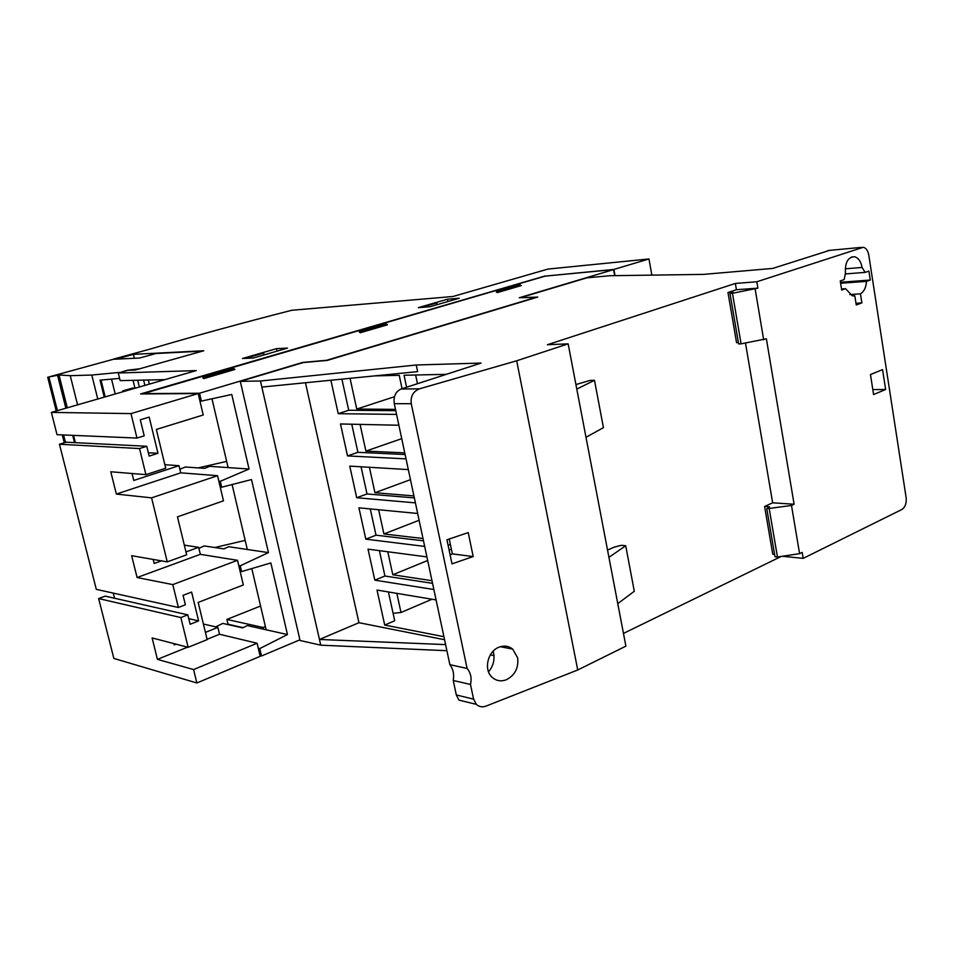 <?xml version="1.0" encoding="UTF-8"?>
<svg xmlns="http://www.w3.org/2000/svg" width="954" height="954" viewBox="0 0 954 954"><rect width="100%" height="100%" fill="white"/><g stroke="black" fill="none" stroke-linecap="round" stroke-linejoin="round"><path stroke-width="1.43" d="M506.145 679.832C500.957 681.669 496.354 680.894 492.324 677.483C483.237 670.006 487.685 650.866 499.383 647.05C504.344 645.333 508.78 646.013 512.68 649.114L517.64 657.783C518.773 668.003 514.945 675.349 506.145 679.832M845.459 273.118C844.898 262.469 847.951 257.02 854.641 256.757C858.457 257.926 860.937 261.468 862.058 267.382L865.111 272.379L868.903 271.079L870.286 280.047L866.506 281.37C866.053 287.476 864.038 291.638 860.46 293.856L861.867 302.919L856.251 304.958L854.82 295.859L852.244 295.764L845.578 288.692L841.69 290.064L840.247 280.941L844.159 279.605L845.459 273.118M459.232 298.244L430.039 306.723L418.341 307.641L447.414 299.234L459.232 298.244M447.879 301.547L447.414 299.234M545.175 276.123L613.899 269.433L615.044 275.646M116.34 494.077L180.735 472.838L217.548 475.688L151.591 497.857L116.34 494.077L110.783 471.765L145.914 474.651L165.71 468.211L156.325 429.443L203.226 414.99L198.17 393.549L140.596 393.942L545.139 275.968M260.573 606.005L226.885 619.444L228.03 624.226L243.115 627.649M148.335 380.002L149.337 384.128M277.065 351.132L276.505 348.651L287.488 348.103L253.275 358.036L242.495 358.489L276.505 348.651M105.19 396.864L101.041 380.074M115.195 393.978L111.535 379.12M134.931 388.087L133.047 380.336M104.236 397.15L100.039 380.157L119.608 378.392M139.63 368.793L127.323 370.259L119.799 372.573M119.751 372.382L91.811 375.041L97.761 399.01M91.811 375.041L70.262 375.673L59.005 374.946L47.7 377.271L113.395 359.264L139.558 358.036L155.955 353.505L202.427 351.132M47.7 377.271L56.238 410.995M62.296 434.917L64.288 442.787M48.964 377.235L57.419 410.661M63.572 434.964L65.468 442.429M70.262 375.673L77.572 404.842M116.96 359.098L113.86 359.241M651.856 275.122L648.958 258.963L547.978 269.076L452.947 296.503L291.805 310.265C242.876 322.762 195.618 335.701 150.016 349.104L113.812 359.038M648.958 258.963L613.899 269.433M173.902 643.604L174.224 644.88L176.025 644.165M207.101 639.287L219.527 634.267L257.091 643.234L193.579 669.565L157.434 659.357L152.103 637.928L188.141 647.313L207.173 639.621L198.182 602.427L243.33 584.957L237.522 560.308L172.805 584.599L137.09 577.54L131.652 555.681L167.248 561.882L186.662 554.799L177.468 516.841L223.486 500.838L217.548 475.688M157.434 659.357L187.58 647.17M205.432 632.371L217.87 627.386L219.527 634.267M203.405 624.023L217.87 627.386M193.579 669.565L196.858 682.981L260.18 656.328L257.091 643.234M153.189 559.438L154.19 563.492L161.405 560.869M137.09 577.54L200.328 554.334L237.522 560.308M185.958 551.937L198.635 547.322L200.328 554.334M184.313 545.128L198.635 547.322M172.805 584.599L178.398 607.495L185.374 604.8L183.061 595.332L191.611 592.064L198.611 620.911L190.12 624.274L187.819 614.841L180.855 617.56L188.141 647.313M132.046 473.506L133.751 480.47L179.018 465.683L180.735 472.838M164.863 464.705L179.018 465.683M151.591 497.857L167.248 561.882M198.17 393.549L130.996 413.607L136.971 438.065L144.221 435.835L140.31 419.784L149.194 417.101L157.97 453.293L149.158 456.107L146.761 446.281L139.534 448.559L145.914 474.651M139.534 448.559L59.458 444.242L96.306 589.357L178.398 607.495M180.855 617.56L98.644 598.563L105.214 596.131L187.819 614.841M196.858 682.981L113.848 658.439L98.644 598.563M59.458 444.242L66.267 442.191L146.761 446.281M134.383 358.275L133.429 354.351L203.798 350.75L135.241 370.021L128.039 370.271L118.284 373.002L196.226 370.593L51.373 412.402L57.037 434.69L136.971 438.065M114.54 598.241L113.24 593.102M198.611 620.911L188.749 618.645M75.33 442.644L73.506 435.382M157.97 453.293L148.335 452.745M118.284 373.002L120.156 380.622L164.935 379.632M125.928 390.89L122.672 390.925L122.887 391.76M122.672 390.925L132.391 388.123L135.659 388.075M139.356 387.014L137.71 380.229M143.613 380.097L144.901 385.404M116.913 358.895L133.429 354.351M51.373 412.402L130.996 413.607M263.554 629.211L263.161 627.505L226.885 619.444M264.043 354.912L263.626 353.075L245.321 358.37M437.135 304.66L436.777 302.955L421.406 307.403M202.797 377.76L233.933 368.649L234.934 369.46L203.786 378.583L202.797 377.76L203.786 378.583M359.288 331.992L386.453 324.05L387.491 324.777L360.326 332.731L359.288 331.992L360.326 332.731M496.307 291.924L520.204 284.936L521.266 285.592L497.356 292.592L496.307 291.924L497.356 292.592M265.403 626.599L263.161 627.505M214.745 547.524L245.19 540.393M198.241 467.901L226.658 461.378M299.902 639.824L261.491 655.994L260.013 655.613M261.491 655.994L259.75 648.589L287.464 634.553L270.853 562.943L241.6 571.589L240.229 565.794L268.456 552.616L251.498 479.564L221.698 487.208L220.302 481.293L249.054 469.022L231.762 394.467L201.389 401.097L199.541 393.227L302.621 362.448L326.673 360.278L535.993 297.314L519.286 297.755L613.541 269.612L545.259 276.1L142.373 393.93M199.541 393.227L142.301 393.644M232.096 484.549L247.313 549.48L228.662 546.714L223.868 548.896L204.228 545.938L198.885 548.347M240.229 565.794L238.75 565.543M241.6 571.589L240.122 571.339M211.979 398.784L228.113 467.591L209.63 466.327L204.752 468.366L185.314 466.995L179.877 469.249M220.302 481.293L218.848 481.174M221.698 487.208L220.243 487.089M251.796 568.572L266.142 629.783L247.313 625.574L242.602 627.899L222.795 623.403L215.664 626.873M268.456 552.616L247.313 549.48M287.464 634.553L266.142 629.783M613.541 269.612L614.65 275.646M201.389 401.097L199.946 401.085M249.054 469.022L228.113 467.591M259.75 648.589L258.26 648.231M341.914 379.132L348.711 410.256L395.767 410.685M415.634 374.994L417.458 383.711M388.421 591.945L394.717 620.756L384.712 625.073L377.009 590.049L436.073 599.911M351.764 424.22L357.905 452.315L405.104 454.521M361.065 466.792L367.004 493.957L414.346 497.905M370.271 508.935L376.019 535.194L423.493 540.835M379.394 550.649L384.939 576.025L432.544 583.335M521.039 297.708L537.746 297.064L327.282 360.421L303.181 362.58L240.301 381.373L300.057 640.492L320.759 645.178L446.889 650.7M406.583 387.241L404.043 375.244L446.341 374.338M374.91 375.864L399.237 375.339L402.063 388.707M443.908 636.7L384.712 625.073M732.457 293.283L729.989 293.462L732.91 292.151L727.974 292.508L736.416 289.73L757.893 288.144L732.457 293.283L741.091 343.845L766.384 338.801L794.11 504.249L791.498 505.453L799.583 553.654L802.171 552.39L803.173 558.364L901.876 509.496C905.227 507.254 906.634 503.307 906.133 497.642L868.772 255.028C867.949 250.675 866.149 248.088 863.346 247.265L756.832 281.764L735.343 283.445L547.405 344.728L568.155 343.845L576.788 389.089L594.485 380.312L590.204 380.372L575.93 384.569M576.788 389.089L585.994 437.266L603.429 427.666L594.485 380.312M585.994 437.266L608.926 557.339L625.705 545.748L621.412 545.294L614.197 547.155L607.543 550.088M608.926 557.339L625.896 646.144L577.742 669.982L485.968 706.127C482.319 707.427 479.123 706.854 476.392 704.386L473.589 699.139L456.31 694.953L458.898 700.081L466.399 701.929M617.775 603.62L634.303 591.277L625.705 545.748M738.384 342.593L736.56 342.665L727.974 292.508M755.163 289.05L763.677 339.791M729.989 293.462L738.623 343.941L741.091 343.845M756.832 281.764L757.893 288.144M882.557 369.627L885.634 389.494L873.59 394.539L870.465 374.54L882.557 369.627M745.479 343.058L772.657 502.806L794.11 504.249M791.498 505.453L766.789 508.78L769.52 506.824L764.595 506.479L772.657 502.806M774.576 554.346L772.752 554.167L764.595 506.479M769.258 508.947L777.462 557.005L799.583 553.654M766.789 508.78L774.994 556.742L777.462 557.005M782.363 556.265L803.173 558.364M861.867 302.919L855.976 303.277M860.46 293.856L849.764 294.559M866.506 281.37L840.617 283.255M870.286 280.047L840.45 282.241M865.111 272.379L845.161 273.953M862.07 267.454L845.22 268.825M845.578 288.692L841.523 288.979M854.82 295.859L853.436 295.955M467.114 668.444C470.763 672.832 471.884 678.175 470.489 684.459L453.233 680.476C454.295 674.204 453.174 668.933 449.871 664.676L467.114 668.444L411.257 403.709C410.411 396.375 413.142 391.414 419.462 388.838L401.121 389.005C395.636 391.545 393.346 396.423 394.276 403.661L449.871 664.676M401.121 389.005L481.066 363.069L416.242 365L417.637 371.631L261.849 387.074L319.459 639.466L358.954 622.7L305.459 382.745M453.233 680.476L456.31 694.953M450.097 554.823L452.351 553.904L449.227 539.01M488.52 671.807C493.576 665.82 495.138 658.94 493.17 651.165M470.489 684.459L473.589 699.139M885.634 389.494L872.815 389.578M451.993 563.874L446.937 539.773L468.223 532.594L473.196 556.552L451.993 563.874M473.196 556.552L452.351 553.904M521.003 297.517L586.984 277.805L610.011 275.718L703.348 274.394L772.68 268.432L829.575 250.365M433.855 589.512L374.827 580.151L384.939 576.025M374.827 580.151L368.017 549.146L426.915 556.921M424.673 546.415L365.811 539.153L376.019 535.194M365.811 539.153L358.931 507.838L417.661 513.49M448.106 545.342L450.36 544.424M451.469 549.731L448.964 549.421M415.407 502.877L356.713 497.738L367.004 493.957M356.713 497.738L349.76 466.112L408.312 469.595M406.034 458.874L347.518 455.917L357.905 452.315M347.518 455.917L340.495 423.97L398.867 425.245M396.554 414.394L338.229 413.678L330.871 380.229M338.229 413.678L348.711 410.256M445.59 644.594L319.459 639.466L320.759 645.178M444.552 639.729L358.954 622.7M490.344 654.838L494.005 655.577M416.242 365L260.466 380.992L261.849 387.074M623.463 633.42L781.278 556.42M260.466 380.992L240.301 381.373M568.155 343.845L516.686 360.779L577.742 669.982M516.686 360.779L419.462 388.838M735.343 283.445L736.416 289.73M378.643 509.734L383.913 533.954L422.992 538.521M419.116 520.276L383.913 533.954M387.789 551.758L392.798 574.761L431.983 580.7M427.678 560.499L392.798 574.761M396.84 593.352L401.002 612.492L393.084 613.303M431.995 599.231L401.002 612.492M349.45 378.392L350.106 378.559L356.748 409.051L395.493 409.361M351.239 378.213L350.106 378.559M394.467 396.721L356.748 409.051M360.087 424.399L365.895 451.099L404.746 452.864M401.729 438.649L365.895 451.099M369.413 467.281L374.946 492.729L413.917 495.913M410.458 479.659L374.946 492.729M57.538 375.196L65.862 408.217M72.695 435.346L74.531 442.608M59.005 374.946L67.281 407.811M411.257 403.709L394.276 403.661M861.331 247.384L827.833 250.532M854.641 256.757L851.362 257.055M512.68 649.114L500.385 646.705M476.392 704.386L458.898 700.081"/></g></svg>
